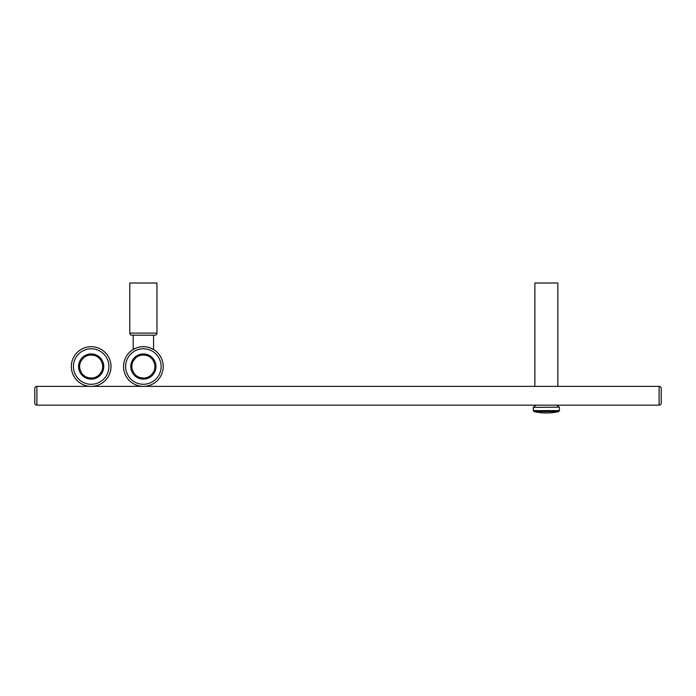 <?xml version="1.0" encoding="UTF-8"?>
<svg xmlns="http://www.w3.org/2000/svg" width="696" height="696" viewBox="0 0 696 696"><rect width="100%" height="100%" fill="white"/><g stroke="black" fill="none" stroke-linecap="round" stroke-linejoin="round"><path stroke-width="1.04" d="M133.197 335.211L154.86 335.211A2.088 2.088 0 0 0 156.948 333.123L156.948 283.011L129.804 283.011L129.804 333.123A2.088 2.088 0 0 0 131.892 335.211L133.197 335.211L133.197 349.505L136.938 347.765M129.804 333.123L156.948 333.123A2.088 2.088 0 0 1 154.86 335.211L131.892 335.211M141.627 346.773L144.246 346.712M149.562 347.687L153.555 349.505L150.527 348.026L153.555 349.505L153.555 335.211M134.189 348.948L133.641 349.244M143.376 346.695A19.836 19.836 0 0 1 163.212 366.531A19.836 19.836 0 0 1 143.376 386.367A19.836 19.836 0 0 0 163.212 366.531A19.836 19.836 0 0 0 143.376 346.695A19.836 19.836 0 0 0 123.54 366.531A19.836 19.836 0 0 0 143.376 386.367A19.836 19.836 0 0 0 163.212 366.531A19.836 19.836 0 0 0 143.376 346.695A19.836 19.836 0 0 0 123.54 366.531A19.836 19.836 0 0 0 143.376 386.367A19.836 19.836 0 0 0 163.212 366.531A19.836 19.836 0 0 0 143.376 346.695M91.176 346.695A19.836 19.836 0 0 1 111.012 366.531A19.836 19.836 0 0 1 91.176 386.367A19.836 19.836 0 0 0 111.012 366.531A19.836 19.836 0 0 0 91.176 346.695A19.836 19.836 0 0 0 71.34 366.531A19.836 19.836 0 0 0 91.176 386.367A19.836 19.836 0 0 1 71.34 366.531A19.836 19.836 0 0 1 91.176 346.695M34.8 388.455L34.8 403.071L34.8 388.455A2.088 2.088 0 0 1 36.888 386.367L659.112 386.367L659.112 405.159A2.088 2.088 0 0 0 661.2 403.071L661.2 388.455A2.088 2.088 0 0 0 659.112 386.367A2.088 2.088 0 0 1 661.2 388.455L661.2 403.071A2.088 2.088 0 0 1 659.112 405.159A2.088 2.088 0 0 0 661.2 403.071A2.088 2.088 0 0 1 659.112 405.159A2.088 2.088 0 0 0 661.2 403.071L661.2 388.455L661.2 403.071A2.088 2.088 0 0 1 659.112 405.159A2.088 2.088 0 0 0 661.2 403.071A2.088 2.088 0 0 1 659.112 405.159A2.088 2.088 0 0 0 661.2 403.071L661.2 388.455A2.088 2.088 0 0 0 659.112 386.367A2.088 2.088 0 0 1 661.2 388.455A2.088 2.088 0 0 0 659.112 386.367A2.088 2.088 0 0 1 661.2 388.455L661.2 403.071A2.088 2.088 0 0 1 659.112 405.159A2.088 2.088 0 0 0 661.2 403.071A2.088 2.088 0 0 1 659.112 405.159A2.088 2.088 0 0 0 661.2 403.071A2.088 2.088 0 0 1 659.112 405.159A2.088 2.088 0 0 0 661.2 403.071A2.088 2.088 0 0 1 659.112 405.159A2.088 2.088 0 0 0 661.2 403.071A2.088 2.088 0 0 1 659.112 405.159A2.088 2.088 0 0 0 661.2 403.071A2.088 2.088 0 0 1 659.112 405.159A2.088 2.088 0 0 0 661.2 403.071L661.2 388.455L661.2 403.071A2.088 2.088 0 0 1 659.112 405.159A2.088 2.088 0 0 0 661.2 403.071A2.088 2.088 0 0 1 659.112 405.159A2.088 2.088 0 0 0 661.2 403.071L661.2 388.455A2.088 2.088 0 0 0 659.112 386.367A2.088 2.088 0 0 1 661.2 388.455A2.088 2.088 0 0 0 659.112 386.367A2.088 2.088 0 0 1 661.2 388.455L661.2 403.071A2.088 2.088 0 0 1 659.112 405.159A2.088 2.088 0 0 0 661.2 403.071A2.088 2.088 0 0 1 659.112 405.159L36.888 405.159L36.888 386.367M557.844 386.367L557.844 283.011L534.876 283.011L534.876 386.367M661.2 388.455L661.2 403.071L661.2 388.455A2.088 2.088 0 0 0 659.112 386.367A2.088 2.088 0 0 1 661.2 388.455A2.088 2.088 0 0 0 659.112 386.367A2.088 2.088 0 0 1 661.2 388.455L661.2 403.071L661.2 388.455A2.088 2.088 0 0 0 659.112 386.367A2.088 2.088 0 0 1 661.2 388.455A2.088 2.088 0 0 0 659.112 386.367A2.088 2.088 0 0 1 661.2 388.455L661.2 403.071L661.2 388.455A2.088 2.088 0 0 0 659.112 386.367A2.088 2.088 0 0 1 661.2 388.455A2.088 2.088 0 0 0 659.112 386.367A2.088 2.088 0 0 1 661.2 388.455L661.2 403.071L661.2 388.455A2.088 2.088 0 0 0 659.112 386.367A2.088 2.088 0 0 1 661.2 388.455A2.088 2.088 0 0 0 659.112 386.367A2.088 2.088 0 0 1 661.2 388.455L661.2 403.071L661.2 388.455A2.088 2.088 0 0 0 659.112 386.367A2.088 2.088 0 0 1 661.2 388.455M34.8 403.071A2.088 2.088 0 0 0 36.888 405.159M103.487 369.132L101.39 371.899A11.536 11.536 0 0 0 102.399 363.86L103.748 367.062A12.58 12.58 0 0 1 82.763 375.892A12.58 12.58 0 0 1 78.866 363.93L80.962 361.163A11.536 11.536 0 0 0 79.953 369.202L78.605 366M94.482 355.473L97.918 355.908A12.58 12.58 0 0 1 99.589 357.17L100.929 360.371A11.536 11.536 0 0 0 94.482 355.473L90.715 355.004A11.536 11.536 0 0 0 83.25 358.144L85.347 355.378A12.58 12.58 0 0 1 87.278 354.569L90.715 355.004M101.39 371.899L97.005 377.684M99.102 374.918A11.536 11.536 0 0 1 91.637 378.058L84.433 377.154M95.074 378.493L91.637 378.058M87.87 377.589A11.536 11.536 0 0 1 81.423 372.691L82.763 375.892M78.866 363.93A12.58 12.58 0 0 1 85.347 355.378M87.278 354.569A12.58 12.58 0 0 1 97.918 355.908M99.589 357.17A12.58 12.58 0 0 1 103.748 367.062M102.399 363.86L100.929 360.371M79.953 369.202L81.423 372.691M80.962 361.163L83.25 358.144M155.686 369.132L153.59 371.899A11.536 11.536 0 0 0 154.599 363.86L155.947 367.062A12.58 12.58 0 0 1 134.963 375.892A12.58 12.58 0 0 1 131.066 363.93L133.162 361.163A11.536 11.536 0 0 0 132.153 369.202L130.804 366M146.682 355.473L150.119 355.908A12.58 12.58 0 0 1 151.789 357.17L153.129 360.371A11.536 11.536 0 0 0 146.682 355.473L142.915 355.004A11.536 11.536 0 0 0 135.45 358.144L137.547 355.378A12.58 12.58 0 0 1 139.478 354.569L142.915 355.004M153.59 371.899L149.205 377.684M151.302 374.918A11.536 11.536 0 0 1 143.837 378.058L136.633 377.154M147.274 378.493L143.837 378.058M140.07 377.589A11.536 11.536 0 0 1 133.623 372.691L134.963 375.892M131.066 363.93A12.58 12.58 0 0 1 137.547 355.378M139.478 354.569A12.58 12.58 0 0 1 150.119 355.908M151.789 357.17A12.58 12.58 0 0 1 155.947 367.062M154.599 363.86L153.129 360.371M132.153 369.202L133.623 372.691M133.162 361.163L135.45 358.144M143.376 384.279A17.748 17.748 0 0 0 161.124 366.531A17.748 17.748 0 0 0 143.376 348.783A17.748 17.748 0 0 0 125.628 366.531A17.748 17.748 0 0 0 143.376 384.279M91.176 348.783A17.748 17.748 0 0 0 73.428 366.531A17.748 17.748 0 0 0 91.176 384.279A17.748 17.748 0 0 0 108.924 366.531A17.748 17.748 0 0 0 91.176 348.783M559.288 407.169L533.31 407.395L559.288 407.169L556.635 405.159M533.31 407.395L533.31 410.596L559.41 410.596L559.41 407.395M533.31 410.596L534.119 411.614L558.601 411.614L559.41 410.596M534.119 411.614A55.158 55.158 0 0 0 558.601 411.614M533.432 407.169L536.085 405.159"/></g></svg>
